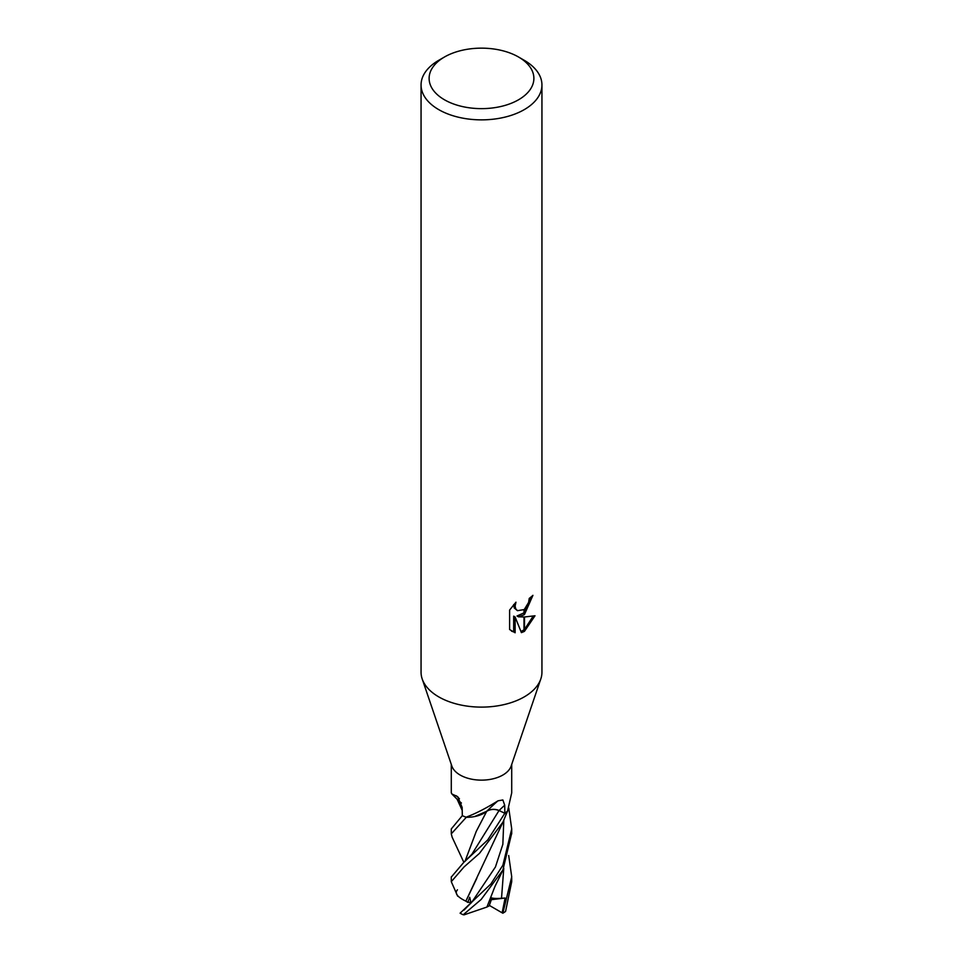<?xml version="1.0" encoding="UTF-8"?>
<svg xmlns="http://www.w3.org/2000/svg" width="963" height="963" viewBox="0 0 963 963"><rect width="100%" height="100%" fill="white"/><g stroke="black" fill="none" stroke-linecap="round" stroke-linejoin="round"><path stroke-width="1.44" d="M540.737 679.144L511.148 766.054A30.214 17.442 180 0 1 502.867 775.034A30.214 17.442 180 0 1 472.701 779.38A30.214 17.442 180 0 1 451.852 766.054L422.263 679.144M451.286 764.393L451.286 792.838L451.924 794.006L457.714 796.666L462.156 807.451L462.312 815.649L451.286 828.938L451.286 833.85L466.321 817.25A30.214 17.442 180 0 1 462.288 815.637A30.214 17.442 180 0 0 466.236 817.226L467.079 816.817C476.408 813.229 486.7 807.909 497.967 800.831L502.867 799.952L504.708 805.224L504.853 813.241L499.075 810.509A8.691 5.02 0 0 0 486.845 811.195A24.039 13.879 180 0 1 466.622 817.286A4.081 2.359 0 0 0 466.236 817.226M518.539 99.779A52.375 30.238 180 0 1 444.461 99.779A52.375 30.238 180 0 1 444.461 57.01L444.461 57.01A52.375 30.238 180 0 1 518.539 57.01A52.375 30.238 180 0 1 518.539 99.779M438.767 60.296L444.461 57.01L438.767 60.296A60.44 34.897 180 0 0 421.06 84.973A60.44 34.897 180 0 0 458.376 117.209A60.44 34.897 180 0 0 524.233 109.65A60.44 34.897 180 0 0 541.94 84.973A60.44 34.897 180 0 0 524.233 60.296L518.539 57.01M541.94 84.973L541.94 672.222A60.44 34.897 180 0 1 524.233 696.899A60.44 34.897 180 0 1 458.376 704.459A60.44 34.897 180 0 1 421.06 672.222L421.06 84.973M518.443 616.826L523.992 616.982L523.992 631.572L521.392 632.631L515.133 616.994L515.133 632.775L509.608 629.525L509.608 610.061L515.963 602.188L515.109 606.052L515.723 608.833L517.456 610.674L523.992 609.615L523.992 614.827L518.443 616.826L517.011 615.995L523.992 612.865M523.992 609.615A9.654 5.573 120 0 0 524.486 609.206L528.603 602.441L529.241 598.396A60.44 34.897 0 0 0 532.924 595.339L524.486 614.466A15.889 9.173 -60 0 1 523.992 614.827M524.486 631.295L524.486 616.982L535.007 615.766L524.486 631.295A21.872 12.627 -60 0 1 523.992 631.572M524.486 612.408L531.347 596.735M524.486 614.466L524.486 609.206M517.456 610.674L514.278 607.99L513.676 604.595M511.497 631.138L513.676 631.921L513.676 616.151L515.133 616.994M520.947 631.475L523.992 629.886M524.486 629.525L533.105 616.2M513.676 631.933L515.133 632.775M459.435 798.748A511.606 279.667 146.8 0 0 456.161 795.703M461.385 802.986A24.039 13.879 180 0 1 458.171 800.325L451.924 794.006M504.853 813.241A30.214 17.442 180 0 0 507.585 810.978L508.055 809.811A508.705 428.764 -58.4 0 0 507.682 810.762A4.081 2.359 -0 0 0 507.633 810.846L507.621 810.942A30.214 17.442 180 0 1 504.829 813.266L487.711 839.953L463.685 862.475L451.286 877.088M507.585 810.978L511.714 792.838L511.714 764.393M486.845 811.195A511.606 267.281 86.3 0 1 497.967 800.831M540.809 678.951A60.44 34.897 180 0 1 524.233 696.899M508.693 855.493L511.726 876.824L502.867 913.153L502.144 912.828L505.106 898.022L501.518 898.286C496.114 898.66 492.55 898.443 490.841 897.612M511.714 877.811L511.714 881.675L505.575 911.407A30.214 17.442 180 0 1 502.867 913.201A30.214 17.442 180 0 1 502.83 913.225M452.189 837.329L451.274 833.85M508.729 807.849L511.714 828.938L502.879 865.231L490.865 883.974L460.097 913.189A30.214 17.442 180 0 0 463.239 914.766L481.163 899.466L502.867 870.107L511.714 833.224M457.666 896.192L451.286 881.675L464.07 866.917L479.466 853.362L502.867 822.27L507.621 810.942M457.762 799.88L461.409 803.046M466.032 901.151L465.863 901.151C457.208 896.974 454.404 893.195 457.449 889.812M465.863 901.151L503.216 821.559M464.01 910.095L471.882 902.09L495.439 866.965L502.842 844.346L503.793 820.356M471.063 903.101L469.727 897.287L467.777 902.379L465.899 901.151L476.817 878.256M486.809 811.267C490.528 809.089 494.609 808.848 499.027 810.545L505.719 813.687M464.973 861.404L476.191 831.502L486.845 811.051M474.506 816.576L486.941 811.195M476.228 831.442L464.997 861.391M491.912 898.07L489.18 905.87L486.965 907.002M503.155 869.529C494.043 888.765 496.162 883.227 492.779 892.087L486.941 907.038L464.058 914.85M502.144 912.828L489.348 905.413M505.106 898.022L491.395 899.683M467.789 902.379L471.364 902.199M499.075 810.509A509.222 266.029 86.3 0 1 504.708 805.224M463.685 862.475L471.822 854.362L499.027 810.545M501.518 898.286L503.781 868.217M451.286 876.848L451.286 881.675M462.216 810.401L457.064 799.134M463.853 862.33L452.08 837.076M511.714 828.938L511.714 833.85"/></g></svg>

